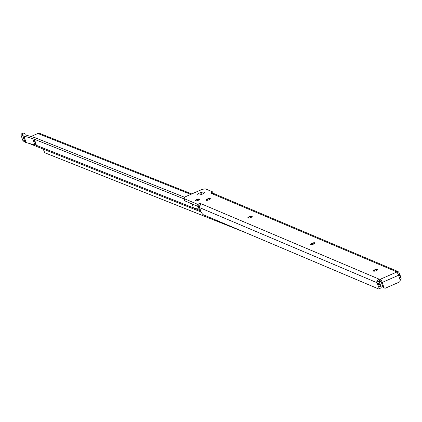 <?xml version="1.0" encoding="UTF-8"?>
<svg xmlns="http://www.w3.org/2000/svg" width="422" height="422" viewBox="0 0 422 422"><rect width="100%" height="100%" fill="white"/><g stroke="black" fill="none" stroke-linecap="round" stroke-linejoin="round"><path stroke-width="0.63" d="M373.475 271.109A2.289 0.675 162 0 1 373.481 271.098A2.289 0.675 162 0 1 374.72 270.244A2.289 0.675 162 0 1 377.627 269.753A2.289 0.675 162 0 1 377.643 269.758M310.74 244.549A2.289 0.675 162 0 1 310.745 244.533A2.289 0.675 162 0 1 311.985 243.679A2.289 0.675 162 0 1 314.891 243.188A2.289 0.675 162 0 1 314.902 243.193M247.999 217.984A2.289 0.675 162 0 1 248.009 217.974A2.289 0.675 162 0 1 249.244 217.114A2.289 0.675 162 0 1 252.156 216.623A2.289 0.675 162 0 1 252.166 216.628M206.173 200.276A2.289 0.675 162 0 1 206.184 200.26A2.289 0.675 162 0 1 207.424 199.406A2.289 0.675 162 0 1 210.33 198.915A2.289 0.675 162 0 1 210.341 198.92M195.465 200.751A2.289 0.675 162 0 1 195.47 200.74A2.289 0.675 162 0 1 196.71 199.886A2.289 0.675 162 0 1 199.617 199.39A2.289 0.675 162 0 1 199.632 199.395M199.653 192.97A3.46 1.018 162 0 1 203.093 192.105A3.46 1.018 162 0 1 204.232 192.828A3.46 1.018 162 0 1 202.365 194.12A3.46 1.018 162 0 1 197.976 194.864A3.46 1.018 162 0 1 199.653 192.97A3.46 1.018 -18 0 0 197.976 194.864A3.46 1.018 -18 0 0 202.365 194.12A3.46 1.018 -18 0 0 204.232 192.828A3.46 1.018 -18 0 0 203.093 192.105A3.46 1.018 -18 0 0 199.653 192.97M374.599 269.864A2.289 0.675 162 0 1 377.674 269.537A2.289 0.675 162 0 1 376.398 270.623A2.289 0.675 162 0 1 373.317 270.95A2.289 0.675 162 0 1 374.599 269.864M311.863 243.299A2.289 0.675 162 0 1 314.939 242.972A2.289 0.675 162 0 1 313.657 244.064A2.289 0.675 162 0 1 310.581 244.391A2.289 0.675 162 0 1 311.863 243.299M249.122 216.739A2.289 0.675 162 0 1 252.203 216.407A2.289 0.675 162 0 1 250.921 217.499A2.289 0.675 162 0 1 247.841 217.826A2.289 0.675 162 0 1 249.122 216.739M207.297 199.026A2.289 0.675 162 0 1 210.378 198.699A2.289 0.675 162 0 1 209.096 199.791A2.289 0.675 162 0 1 206.015 200.118A2.289 0.675 162 0 1 207.297 199.026M196.589 199.506A2.289 0.675 162 0 1 199.664 199.179A2.289 0.675 162 0 1 198.387 200.265A2.289 0.675 162 0 1 195.307 200.592A2.289 0.675 162 0 1 196.589 199.506M396.068 271.905L395.947 271.541L397.74 271.42L213.764 193.524L211.316 193.371L395.947 271.541A1.667 0.491 162 0 0 395.883 271.763A1.667 0.491 162 0 0 396.015 271.884L396.574 272.121A2.917 0.897 -113.7 0 1 398.579 275.255L400.114 279.992A1.667 1.509 112.9 0 1 399.154 282.144L385.724 288.041A1.667 1.509 112.9 0 1 383.777 287.166L382.242 282.434A2.917 0.897 66.3 0 0 380.238 279.295L379.679 279.063A1.667 0.491 162 0 0 378.882 279.037L200.893 203.678L199.479 206.843A2.917 2.637 112.9 0 0 199.617 207.613L200.482 210.267A4.167 1.282 -113.7 0 0 203.346 214.745L378.487 288.901A2.5 0.77 -113.7 0 0 378.756 288.917A2.5 0.77 -113.7 0 0 378.729 287.044L376.983 282.714A2.917 2.637 -67.1 0 1 376.893 281.237L378.882 279.037L379.621 281.31A1.667 0.491 162 0 1 380.417 281.337L381.261 282.017L382.796 286.749A1.667 1.509 112.9 0 0 383.598 287.651L384.579 288.062M397.455 272.976L398.357 271.81A2.917 2.637 -67.1 0 1 399.128 272.987L400.874 277.317A2.5 0.77 66.3 0 1 400.9 279.19L399.987 279.591M380.665 287.946A2.5 0.77 -113.7 0 0 380.934 287.962A2.5 0.77 -113.7 0 0 380.908 286.09L379.162 281.754A0.417 0.375 -67.1 0 1 379.151 281.543L376.893 281.237M211.316 193.371A1.667 0.491 162 0 1 211.005 193.202A1.667 0.491 162 0 1 211.934 192.411L212.73 191.931L206.015 189.088A4.167 1.229 -18 0 0 200.756 189.995L186.234 196.372A4.167 1.229 -18 0 0 183.902 198.351L184.641 200.624A4.167 1.229 -18 0 0 184.973 200.93L198.224 206.543L199.384 206.158A1.667 0.491 162 0 1 199.527 206.1M183.902 198.351A4.167 1.229 -18 0 0 184.235 198.656L197.485 204.269L198.646 203.884A1.667 0.491 162 0 1 200.888 203.647A1.667 0.491 162 0 1 200.893 203.678M198.572 206.516L197.834 204.243M212.677 192.084L213.078 193.329M379.151 281.543L379.621 281.31M397.74 271.42L398.357 271.81M200.914 193.508L201.21 193.519L200.914 193.508M22.677 135.478L24.766 141.903A2.585 0.76 162 0 1 24.766 141.903A2.585 0.76 162 0 0 24.988 142.103L25.99 142.504A2.585 0.76 162 0 0 26.069 142.53L34.92 145.084L32.789 138.632L33.966 139.102L35.933 145.163L36.672 146.207L34.356 139.075L33.966 139.102M25.093 134.718L24.729 133.6L23.447 133.088A1.667 0.533 66 0 0 23.263 133.083A1.667 0.533 66 0 0 23.147 133.225M184.076 198.894L34.314 139.244M26.069 142.53L23.975 136.095L32.789 138.632M23.975 136.095A2.585 0.76 162 0 1 23.896 136.069L22.893 135.668A2.585 0.76 162 0 1 22.677 135.473A2.585 0.76 162 0 1 22.672 135.467L22.387 134.491L21.285 134.054L23.447 133.088M24.729 133.6L25.051 134.697L26.064 135.103L34.92 137.656L184.609 197.28M24.698 141.697L24.028 141.428A2.917 2.627 111.7 0 1 22.582 139.846L21.105 135.298A1.667 0.533 66 0 1 21.1 134.043A1.667 0.533 66 0 1 21.285 134.054M198.335 206.553L199.369 209.734A12.502 3.682 -18 0 0 200.519 210.715A12.502 3.682 162 0 0 200.656 210.768L193.366 207.867A12.502 3.682 -18 0 0 198.556 208.109L198.883 208.241M245.409 232.554L44.948 152.822A3.334 1.066 66 0 1 43.756 150.364L43.355 149.13M31.006 136.533L37.859 133.484A2.917 2.627 -68.3 0 1 39.8 133.426L191.746 193.946M200.519 210.715L199.084 206.289M198.836 208.088A2.084 0.612 -18 0 0 198.556 208.109L198.018 206.453M382.796 286.749L383.777 287.166M398.579 275.255L382.242 282.434M399.449 277.94L400.874 277.317M398.811 275.977L400.235 275.35M398.711 275.671L400.103 275.065M398.405 274.769L399.581 274.253M398.284 274.474L399.449 273.962M380.132 283.837L377.954 284.792M379.615 283.025L377.437 283.98M380.269 284.122L378.091 285.082M380.908 286.09L378.729 287.044M379.478 282.735L377.3 283.689M376.983 282.714L199.617 207.613M396.574 272.121L380.238 279.295M198.224 206.543L197.485 204.269M213.194 193.35L212.757 192.01M184.973 200.93L184.235 198.656M380.417 281.337L379.679 279.063M211.934 192.411L212.219 193.281M199.384 206.158L198.646 203.884M34.757 144.693L35.933 145.163M22.582 139.846L24.323 140.537M36.281 145.3L193.366 207.867L192.089 203.942M190.755 194.384L37.859 133.484M24.988 142.103L22.893 135.668M25.99 142.504L23.896 136.069M380.934 287.962L378.756 288.917M213.215 193.355L212.767 191.963M21.1 134.043L23.263 133.083M28.68 143.285L201.183 211.992M24.766 141.908L22.677 135.473"/></g></svg>
